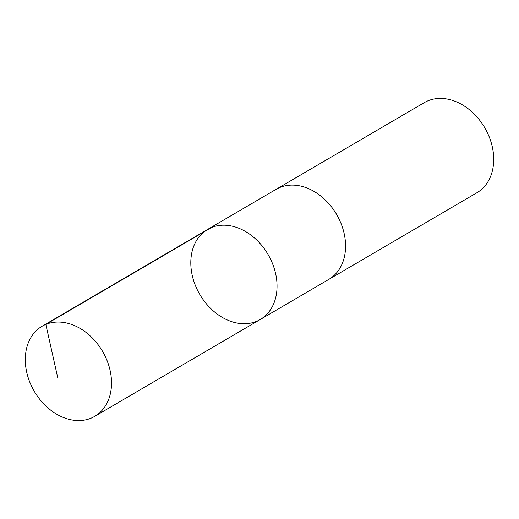 <?xml version="1.0" encoding="UTF-8"?>
<svg xmlns="http://www.w3.org/2000/svg" width="519" height="519" viewBox="0 0 519 519"><rect width="100%" height="100%" fill="white"/><g stroke="black" fill="none" stroke-linecap="round" stroke-linejoin="round"><path stroke-width="0.78" d="M275.589 189.643A52.179 39.554 59.7 0 1 276.095 189.338A52.172 39.554 59.7 0 1 283.179 186.334A52.172 39.554 59.7 0 1 338.978 218.856A52.172 39.554 59.7 0 1 328.793 279.404L260.272 319.496A52.172 39.554 -120.3 0 0 268.064 254.492A52.172 39.554 -120.3 0 0 207.574 229.437A52.172 39.554 -120.3 0 0 197.389 289.978A52.172 39.554 -120.3 0 0 253.188 322.507A52.172 39.554 -120.3 0 0 260.272 319.496A52.172 39.554 -120.3 0 0 268.064 254.492A52.172 39.554 -120.3 0 0 207.574 229.437L42.058 326.276A52.179 39.554 59.7 0 1 49.143 323.266A52.179 39.554 59.7 0 1 104.942 355.794A52.179 39.554 59.7 0 1 94.756 416.342A52.179 39.554 59.7 0 1 87.672 419.352A52.179 39.554 59.7 0 1 31.873 386.824A52.179 39.554 59.7 0 1 42.058 326.276M207.574 229.437L276.102 189.344A52.179 39.554 59.7 0 1 283.179 186.327A52.179 39.554 59.7 0 1 338.978 218.856A52.179 39.554 59.7 0 1 328.793 279.41A52.179 39.554 59.7 0 1 328.287 279.702M276.095 189.338L424.244 102.658A52.179 39.554 59.7 0 1 431.328 99.648A52.179 39.554 59.7 0 1 487.127 132.176A52.179 39.554 59.7 0 1 476.942 192.724L328.793 279.41M211.35 227.569L45.834 324.407L57.719 377.566M260.272 319.496L94.756 416.342"/></g></svg>
